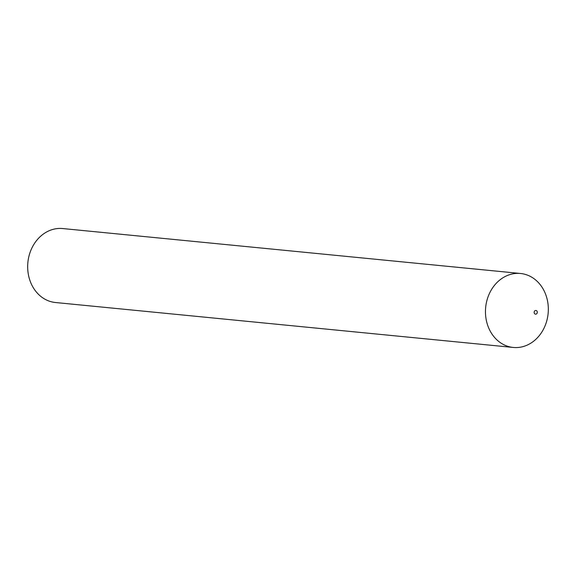 <?xml version="1.0" encoding="UTF-8"?>
<svg xmlns="http://www.w3.org/2000/svg" width="576" height="576" viewBox="0 0 576 576"><rect width="100%" height="100%" fill="white"/><g stroke="black" fill="none" stroke-linecap="round" stroke-linejoin="round"><path stroke-width="0.86" d="M520.524 273.485L62.734 228.55A37.166 31.378 95.6 0 0 28.8 256.846A37.166 31.378 95.6 0 0 46.202 299.858A37.166 31.378 95.6 0 0 55.476 302.515L513.266 347.45A37.166 31.378 95.6 0 0 547.2 319.154A37.166 31.378 95.6 0 0 529.798 276.142A37.166 31.378 95.6 0 0 520.524 273.485A37.166 31.378 95.6 0 0 486.59 301.781A37.166 31.378 95.6 0 0 503.993 344.794A37.166 31.378 95.6 0 0 513.266 347.45M536.364 310.601A1.858 1.57 95.6 0 0 535.075 314.035A1.858 1.57 95.6 0 0 536.364 310.601"/></g></svg>
